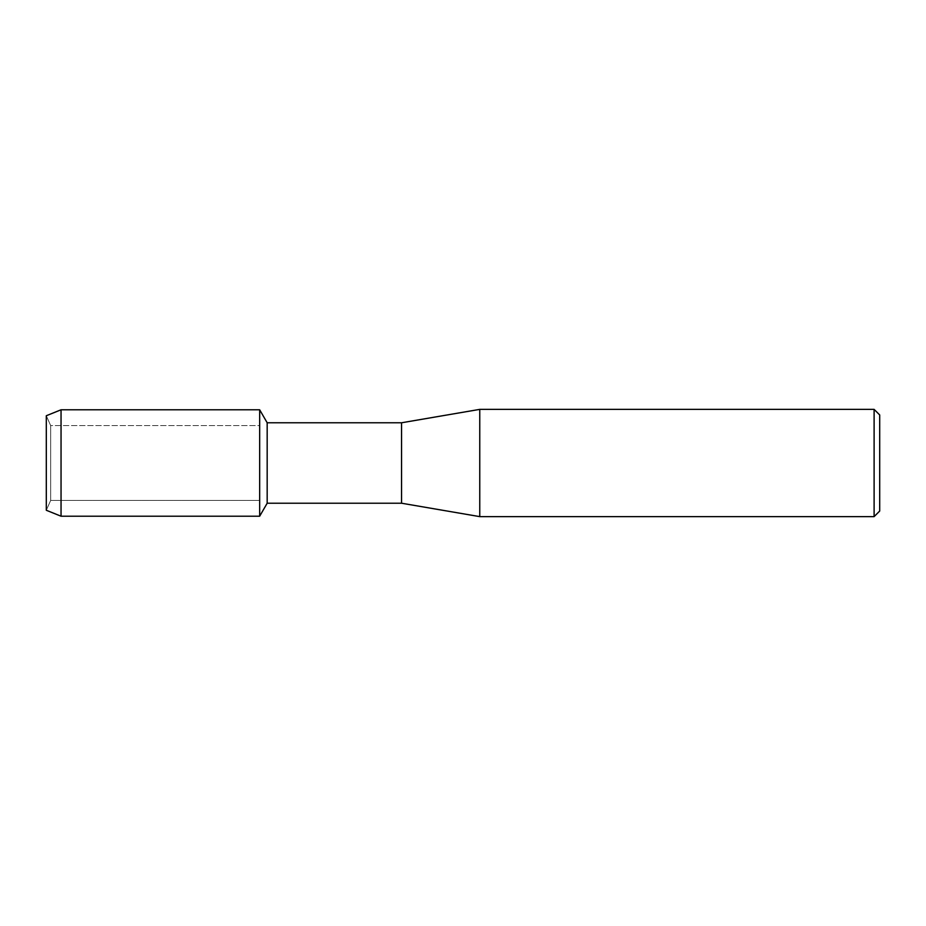 <?xml version="1.0" encoding="UTF-8"?>
<svg xmlns="http://www.w3.org/2000/svg" width="926" height="926" viewBox="0 0 926 926"><rect width="100%" height="100%" fill="white"/><g stroke="black" fill="none" stroke-linecap="round" stroke-linejoin="round"><path stroke-width="0.69" stroke-dasharray="4.63 3.47" d="M50.664 500.445L46.3 510.261L46.3 415.739L50.664 425.555L259.674 425.555L259.674 500.445L50.664 500.445L50.664 425.555L50.664 500.445L46.3 510.261L46.3 415.739L50.664 425.555L50.664 500.445L50.664 425.555L259.674 425.555L259.674 500.445L259.674 425.555L259.674 500.445L50.664 500.445M879.7 414.964L879.7 511.036M874.109 409.373L874.109 516.627M479.761 409.373L479.761 516.627M401.56 422.777L401.56 503.223M267.174 422.777L267.174 503.223M259.674 409.79L259.674 516.21L259.674 409.79M61.047 409.79L61.047 516.21"/><path stroke-width="1.39" d="M46.3 510.261L46.3 415.739L61.047 409.79L259.674 409.79L267.174 422.777L401.56 422.777L479.761 409.373L874.109 409.373L879.7 414.964L879.7 511.036L874.109 516.627L479.761 516.627L401.56 503.223L267.174 503.223L259.674 516.21L259.674 409.79L259.674 516.21L61.047 516.21L46.3 510.261L46.3 415.739M267.174 503.223L267.174 422.777M401.56 503.223L401.56 422.777M479.761 516.627L479.761 409.373M874.109 516.627L874.109 409.373M61.047 516.21L61.047 409.79"/></g></svg>
